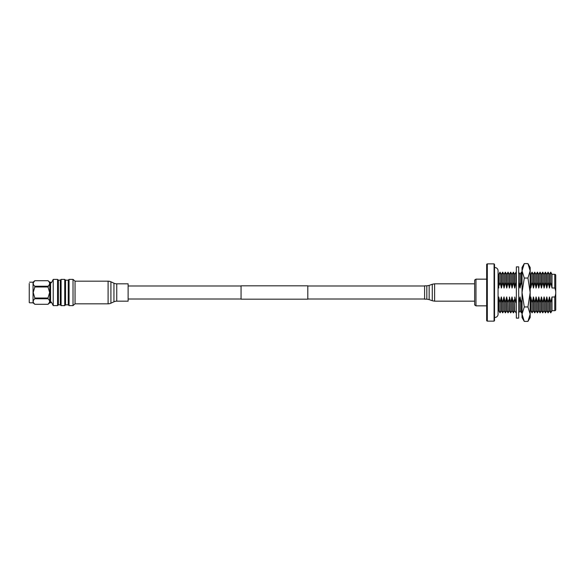 <?xml version="1.0" encoding="UTF-8"?>
<svg xmlns="http://www.w3.org/2000/svg" width="585" height="585" viewBox="0 0 585 585"><rect width="100%" height="100%" fill="white"/><g stroke="black" fill="none" stroke-linecap="round" stroke-linejoin="round"><path stroke-width="0.88" d="M29.25 283.491L29.25 302.482M29.586 302.811L33.053 302.811L33.053 282.189L34.829 280.698C32.694 282.54 32.694 284.383 34.829 286.233L48.007 286.233C50.142 284.398 50.142 282.555 48.007 280.705L34.829 280.698L33.308 282.745M34.829 286.972L33.191 292.5L34.829 298.028L48.007 298.028L49.645 292.5L48.007 286.972L34.829 286.972L34.829 286.233M51.436 302.269L50.566 302.811L50.566 282.189L49.783 282.189L49.783 302.811L48.007 304.302C50.142 302.46 50.142 300.617 48.007 298.767L34.829 298.767C32.694 300.602 32.694 302.445 34.829 304.295L33.652 302.964M49.528 284.193L48.007 286.972M49.528 302.255L48.007 304.302L34.829 304.302L48.007 304.295M34.829 304.295L33.053 302.811M34.829 298.767L34.829 298.028M48.007 298.028L48.007 298.767M51.436 282.73L53.235 279.381L57.571 279.381L58.368 280.178L60.306 280.178L61.096 279.381L64.738 279.381L65.527 280.178L68.255 280.178L69.052 279.381L73.023 279.381L75.041 281.173L108.101 281.173A6.676 6.676 0 0 1 110.916 281.794L113.943 283.198A6.676 6.676 0 0 0 116.751 283.827L128.122 283.827L128.122 301.173L116.751 301.173A6.676 6.676 0 0 0 113.943 301.801L110.916 303.205A6.676 6.676 0 0 1 108.101 303.827L75.041 303.827L73.023 305.619L69.052 305.619L68.255 304.822L65.527 304.822L64.738 305.619L61.096 305.619L60.306 304.822L58.368 304.822L57.571 305.619L53.235 305.619L51.29 302.006M75.041 281.173L75.041 303.827M73.023 279.381L73.023 305.619M69.052 279.381L69.052 305.619M68.255 280.178L68.255 304.822M65.527 280.178L65.527 304.822M64.738 279.381L64.738 305.619M61.096 279.381L61.096 305.619M60.306 280.178L60.306 304.822M58.368 280.178L58.368 304.822M57.571 279.381L57.571 305.619M53.235 279.381L53.235 305.619M307.805 285.824L307.805 299.176L241.064 299.176L241.064 285.824L307.805 285.824M424.6 299.176L424.6 285.824L426.831 285.824L426.831 299.176L424.6 299.176M530.178 299.586L530.807 297.005L532.058 302.694L533.476 297.005L534.727 302.694L536.145 297.005L537.396 302.694L538.814 297.005L540.065 302.694L541.483 297.005L542.734 302.694L544.152 297.005L545.403 302.694L546.821 297.005L548.072 302.694L549.49 297.005L549.49 310.686L550.748 312.858L551.999 310.686L554.748 310.686A1.002 1.002 0 0 0 555.75 309.684L555.75 275.316A1.002 1.002 0 0 0 554.748 274.314L551.999 274.314L550.748 272.142L549.49 274.314L549.49 287.995L548.072 282.306L546.821 287.995L545.403 282.306L544.152 287.995L542.734 282.306L541.483 287.995L540.065 282.306L538.814 287.995L537.396 282.306L536.145 287.995L534.727 282.306L533.476 287.995L532.058 282.306L530.807 287.995L530.178 285.414M551.999 310.686L551.999 297.005L554.748 297.005C556.101 293.999 556.101 291.001 554.748 287.995L551.999 287.995L551.999 274.314M487.32 321.143L486.661 320.682L486.661 264.318L487.32 263.857L487.32 321.143L494.076 321.143L494.076 263.857L494.537 264.515L494.537 320.485L494.076 321.143M475.963 305.845L474.647 304.931L474.647 280.069L475.963 279.155L475.963 305.845L486.661 305.845M487.32 263.857L494.076 263.857M475.963 279.155L486.661 279.155M498.076 297.005L498.771 297.005L498.771 310.686L498.076 310.686M498.076 287.995L498.771 287.995L498.771 274.314L500.021 272.142L500.021 282.306L499.283 285.195M501.44 297.005L501.44 310.686L500.021 312.858L500.021 302.694L501.279 297.005L502.69 302.694L503.948 297.005L505.36 302.694L506.617 297.005L508.029 302.694L508.774 299.805M501.44 287.995L501.44 274.314L502.69 272.142L502.69 282.306L501.44 287.995L500.021 282.306M504.109 297.005L504.109 310.686L502.69 312.858L502.69 302.694M504.109 287.995L504.109 274.314L505.36 272.142L505.36 282.306L504.109 287.995L502.69 282.306M506.778 297.005L506.778 310.686L505.36 312.858L505.36 302.694M506.778 287.995L506.778 274.314L508.029 272.142L508.029 282.306L506.778 287.995L505.36 282.306M509.286 310.686L509.447 297.005L509.447 310.686L508.029 312.858L508.029 302.694M509.447 287.995L509.447 274.314L510.705 272.142L510.705 282.306L509.447 287.995L508.029 282.306M512.116 297.005L512.116 310.686L510.705 312.858L510.705 302.694L511.955 297.005L513.374 302.694L514.113 299.805M512.116 287.995L512.116 274.314L513.374 272.142L513.374 282.306L512.116 287.995L510.705 282.306M514.625 310.686L514.785 297.005L514.785 310.686L513.374 312.858L513.374 302.694M514.785 287.995L514.785 274.314L516.043 272.142L516.043 282.306L514.785 287.995L513.374 282.306M516.358 312.302L516.358 301.531M518.698 272.164L518.712 282.306L519.963 287.995L519.963 274.314L518.712 272.142M520.131 297.005L520.131 310.686L518.712 312.858L518.712 302.694L519.963 297.005L521.381 302.694L522.032 300.185M520.131 287.995L520.131 274.314L521.381 272.142L521.381 282.306L519.963 287.995M522.032 311.725L521.381 312.858L521.381 302.694M530.807 297.005L530.807 310.686L530.178 311.491M530.807 287.995L530.807 274.314L532.058 272.142L532.058 282.306M533.476 297.005L533.476 310.686L532.058 312.858L532.058 302.694M533.476 287.995L533.476 274.314L534.727 272.142L534.727 282.306M536.145 297.005L536.145 310.686L534.727 312.858L534.727 302.694M536.145 287.995L536.145 274.314L537.396 272.142L537.396 282.306M538.814 297.005L538.814 310.686L537.396 312.858L537.396 302.694M538.814 287.995L538.814 274.314L540.065 272.142L540.065 282.306M541.483 297.005L541.483 310.686L540.065 312.858L540.065 302.694M541.483 287.995L541.483 274.314L542.734 272.142L542.734 282.306M544.152 297.005L544.152 310.686L542.734 312.858L542.734 302.694M544.152 287.995L544.152 274.314L545.403 272.142L545.403 282.306M546.821 297.005L546.821 310.686L545.403 312.858L545.403 302.694M546.821 287.995L546.821 274.314L548.072 272.142L548.072 282.306M549.49 310.686L548.072 312.858L548.072 302.694M551.999 287.995L550.748 282.306L549.49 287.995M522.032 284.815L521.381 282.306M516.358 283.469L516.043 282.306M498.771 297.005L500.021 302.694M509.447 297.005L510.705 302.694M514.785 297.005L516.043 302.694M549.49 297.005L550.748 302.694L551.999 297.005M501.279 310.686L501.279 297.005M501.279 287.995L501.279 274.314L500.021 272.142M503.948 310.686L503.948 297.005M503.948 287.995L503.948 274.314L502.69 272.142M506.617 310.686L506.617 297.005M506.617 287.995L506.617 274.314L505.36 272.142M509.286 287.995L509.286 274.314L508.029 272.142M511.955 310.686L511.955 297.005M511.955 287.995L511.955 274.314L510.705 272.142M514.625 287.995L514.625 274.314L513.374 272.142M519.963 310.686L519.963 297.005M530.639 310.686L530.639 297.005M530.639 287.995L530.639 274.314L530.178 273.509M533.308 310.686L533.308 297.005M533.308 287.995L533.308 274.314L532.058 272.142M535.977 310.686L535.977 297.005M535.977 287.995L535.977 274.314L534.727 272.142M538.646 310.686L538.646 297.005M538.646 287.995L538.646 274.314L537.396 272.142M541.315 310.686L541.315 297.005M541.315 287.995L541.315 274.314L540.065 272.142M543.991 310.686L543.991 297.005M543.991 287.995L543.991 274.314L542.734 272.142M546.661 310.686L546.661 297.005M546.661 287.995L546.661 274.314L545.403 272.142M549.33 310.686L549.33 297.005M549.33 287.995L549.33 274.314L548.072 272.142M550.748 282.306L550.748 272.142M550.748 312.858L550.748 302.694M527.941 278.05L530.178 292.5L527.941 306.95L524.27 306.95L522.032 292.5L524.27 278.05L527.941 278.05L530.178 270.826L530.178 314.174L529.564 317.845M530.178 270.826L530.178 267.477L527.941 263.601L530.178 270.826L527.941 263.601L524.27 263.601L522.032 270.826L522.032 314.174L524.27 321.399L527.941 321.399L530.178 314.174L527.941 306.95M524.27 278.05L522.032 270.826L522.032 267.477L524.27 263.601M524.27 306.95L522.032 314.174L522.032 317.523L524.27 321.399M530.178 314.174L530.178 317.523L527.941 321.399M516.358 266.87L518.698 266.87L518.698 318.13L516.358 318.13L516.358 266.87M494.537 267.55A3.269 3.269 0 0 1 498.076 270.811L498.076 314.189A3.269 3.269 0 0 1 494.537 317.45M113.943 283.198L113.943 301.801M116.751 283.827L116.751 301.173M110.916 281.794L110.916 303.205M108.101 281.173L108.101 303.827M434.611 301.173L434.611 283.827L432.286 284.244L432.286 300.756L434.611 301.173L474.647 301.173M432.286 300.756L429.156 299.593L429.156 285.407L426.831 285.824M554.748 310.686L554.748 297.005M554.748 287.995L554.748 274.314M49.783 282.189L48.007 280.698L34.829 280.698M50.566 302.811L49.783 302.811M51.473 282.752L50.566 282.189M33.053 282.189L29.586 282.189M241.064 285.992L128.122 285.992M424.6 285.992L307.805 285.992M424.6 299.008L307.805 299.008M241.064 299.008L128.122 299.008M429.156 299.593L426.831 299.176M429.156 285.407L432.286 284.244M474.647 283.827L434.611 283.827M546.821 310.686L548.072 312.858M544.152 310.686L545.403 312.858M541.483 310.686L542.734 312.858M538.814 310.686L540.065 312.858M536.145 310.686L537.396 312.858M533.476 310.686L534.727 312.858M530.807 310.686L532.058 312.858M522.032 273.275L521.381 272.142M520.131 310.686L521.381 312.858M516.358 272.698L516.043 272.142M514.785 310.686L516.043 312.858M512.116 310.686L513.374 312.858M509.447 310.686L510.705 312.858M506.778 310.686L508.029 312.858M504.109 310.686L505.36 312.858M501.44 310.686L502.69 312.858M498.771 310.686L500.021 312.858M498.771 274.314L498.076 274.314"/></g></svg>
